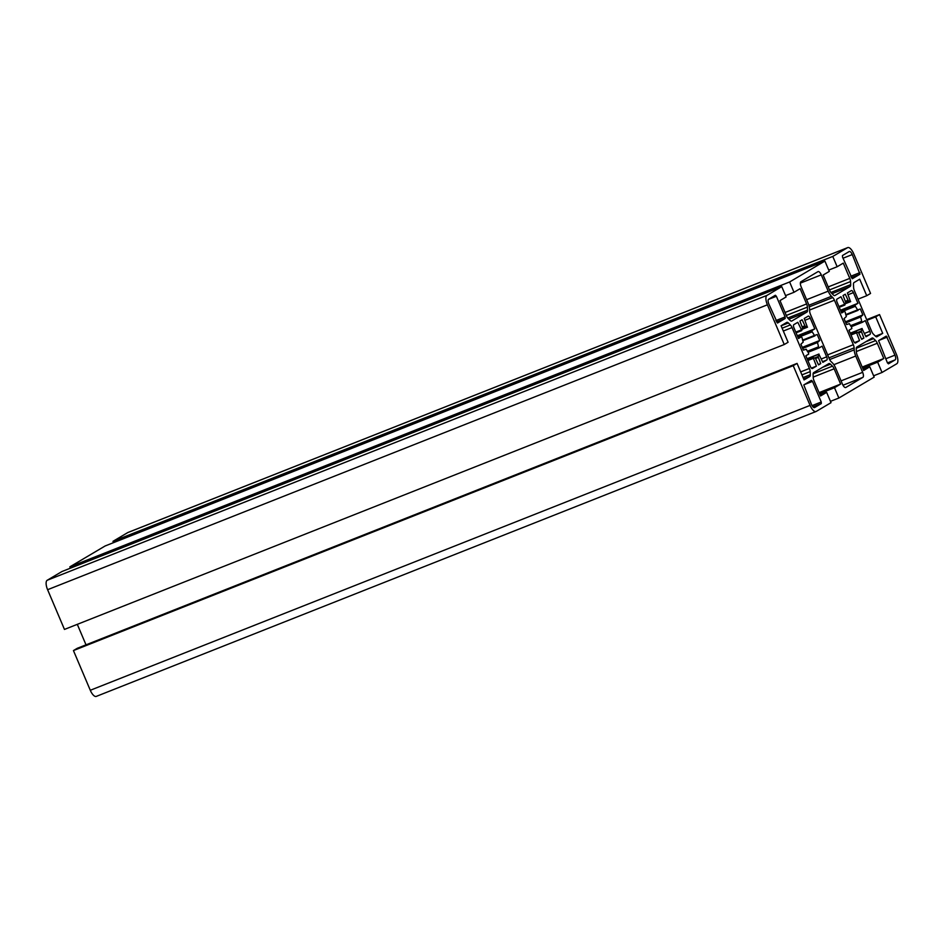 <?xml version="1.0" encoding="UTF-8"?>
<svg xmlns="http://www.w3.org/2000/svg" width="944" height="944" viewBox="0 0 944 944"><rect width="100%" height="100%" fill="white"/><g stroke="black" fill="none" stroke-linecap="round" stroke-linejoin="round"><path stroke-width="1.42" d="M856.255 331.958L859.559 340.607L855.583 342.955A2.808 1.097 -111.6 0 1 855.524 342.991A2.808 1.097 -111.6 0 1 853.529 340.949L848.986 330.247L851.854 328.547L851.618 327.249A16.839 6.62 -111.6 0 1 849.388 323.662L846.579 324.571L844.054 318.635L846.355 316.535A16.839 6.62 -111.6 0 1 845.258 312.275L844.538 311.26L841.647 312.971L837.104 302.269A2.808 1.097 -111.6 0 1 836.974 299.118L840.951 296.758L844.939 304.888A16.839 6.62 -111.6 0 1 845.753 302.505L843.063 295.507L845.269 294.209L848.408 300.935A16.839 6.62 -111.6 0 1 850.509 301.596L847.382 292.959L851.358 290.599A2.808 1.097 -111.6 0 1 851.417 290.575A2.808 1.097 -111.6 0 1 853.411 292.616L857.954 303.319L855.087 305.006L855.323 306.304A16.839 6.62 -111.6 0 1 857.553 309.903L860.362 308.983L862.875 314.918L860.586 317.031A16.839 6.62 -111.6 0 1 861.683 321.29L862.427 322.293L865.294 320.594L869.837 331.297A2.808 1.097 -111.6 0 1 869.967 334.447L865.99 336.796L862.002 328.665A16.839 6.62 -111.6 0 1 861.188 331.049L863.878 338.046L861.671 339.356L858.533 332.618A16.839 6.62 -111.6 0 1 856.432 331.969L850.65 334.164M813.091 357.505L816.407 366.154L812.43 368.502A2.808 1.097 -111.6 0 1 812.359 368.538A2.808 1.097 -111.6 0 1 810.377 366.496L805.834 355.794L808.689 354.094L808.465 352.796A16.839 6.62 -111.6 0 1 806.223 349.209L803.427 350.118L800.901 344.194L803.202 342.082A16.839 6.62 -111.6 0 1 802.105 337.822L801.385 336.807L798.494 338.518L793.951 327.816A2.808 1.097 -111.6 0 1 793.821 324.665L797.798 322.305L801.786 330.435A16.839 6.62 -111.6 0 1 802.601 328.052L799.91 321.066L802.117 319.756L805.244 326.482A16.839 6.62 -111.6 0 1 807.356 327.143L804.217 318.506L808.206 316.146A2.808 1.097 -111.6 0 1 808.265 316.122A2.808 1.097 -111.6 0 1 810.259 318.163L814.802 328.866L811.934 330.565L812.17 331.851A16.839 6.62 -111.6 0 1 814.401 335.45L817.209 334.542L819.722 340.465L817.421 342.578A16.839 6.62 -111.6 0 1 818.531 346.837L819.25 347.852L822.13 346.141L826.673 356.844A2.808 1.097 -111.6 0 1 826.814 359.994L822.838 362.343L818.849 354.212A16.839 6.62 -111.6 0 1 818.035 356.596L820.725 363.593L818.519 364.903L815.38 358.165A16.839 6.62 -111.6 0 1 813.28 357.516L813.091 357.505M882.026 372.479L877.649 362.166L883.785 358.531L877.306 343.25A4.496 1.77 68.4 0 0 875.619 340.607L873.613 338.636A4.496 1.77 68.4 0 0 872.114 338.023A4.496 1.77 68.4 0 0 872.02 338.07L856.822 347.062A4.496 1.77 68.4 0 0 856.243 348.914L856.373 351.994A4.496 1.77 68.4 0 0 857.164 355.18L863.654 370.449L869.79 366.815L874.168 377.128L838.874 398.026L834.496 387.713L840.632 384.078L834.154 368.797A4.496 1.77 68.4 0 0 832.466 366.154L830.46 364.183A4.496 1.77 68.4 0 0 828.962 363.57A4.496 1.77 68.4 0 0 828.856 363.617L813.657 372.62A4.496 1.77 68.4 0 0 813.091 374.461L813.221 377.541A4.496 1.77 68.4 0 0 814.011 380.727L820.501 395.996L826.637 392.362L831.015 402.675L816.241 411.419A8.413 3.304 -111.6 0 1 816.053 411.513A8.413 3.304 -111.6 0 1 810.082 405.389L793.22 365.67L797.066 363.405L804.064 379.913L809.751 376.55A4.496 1.77 68.4 0 0 810.318 374.697L810.188 371.617A4.496 1.77 68.4 0 0 809.397 368.443L792.051 327.568A4.496 1.77 68.4 0 0 790.364 324.925L788.358 322.954A4.496 1.77 68.4 0 0 786.859 322.341A4.496 1.77 68.4 0 0 786.765 322.388L781.077 325.751L788.087 342.259L784.252 344.525L767.389 304.818A8.413 3.304 -111.6 0 1 766.988 295.378L781.75 286.634L786.128 296.947L779.992 300.581L786.482 315.851A4.496 1.77 68.4 0 0 788.169 318.506L790.175 320.476A4.496 1.77 68.4 0 0 791.674 321.09A4.496 1.77 68.4 0 0 791.768 321.043L806.967 312.039A4.496 1.77 68.4 0 0 807.533 310.187L807.403 307.119A4.496 1.77 68.4 0 0 806.613 303.933L800.134 288.663L793.998 292.298L789.621 281.973L824.903 261.087L829.292 271.4L823.144 275.034L829.634 290.304A4.496 1.77 68.4 0 0 831.322 292.959L833.328 294.929A4.496 1.77 68.4 0 0 834.826 295.543A4.496 1.77 68.4 0 0 834.921 295.496L850.119 286.492A4.496 1.77 68.4 0 0 850.697 284.64L850.556 281.572A4.496 1.77 68.4 0 0 849.777 278.386L843.287 263.116L837.151 266.739L832.773 256.426L847.535 247.682A8.413 3.304 -111.6 0 1 847.724 247.599A8.413 3.304 -111.6 0 1 853.706 253.724L870.557 293.431L866.722 295.708L859.713 279.2L854.037 282.563A4.496 1.77 68.4 0 0 853.47 284.415L853.6 287.483A4.496 1.77 68.4 0 0 854.391 290.669L871.737 331.533A4.496 1.77 68.4 0 0 873.424 334.188L875.43 336.147A4.496 1.77 68.4 0 0 876.929 336.772A4.496 1.77 68.4 0 0 877.023 336.713L882.711 333.35L875.702 316.854L879.537 314.576L896.399 354.295A8.413 3.304 -111.6 0 1 896.8 363.735L882.026 372.479L873.601 375.806M879.537 314.576L866.698 319.662M875.702 316.854L866.97 320.311M882.711 333.35L875.489 336.206M866.722 295.708L857.99 299.165M832.773 256.426L112.985 541.325L127.759 532.581A8.413 3.304 -111.6 0 1 127.947 532.487A8.413 3.304 -111.6 0 1 128.136 532.428M113.551 542.647L112.985 541.325M837.151 266.739L828.726 270.078M824.903 261.087L105.126 545.974L69.832 566.872L789.621 281.973M70.399 568.194L69.832 566.872M793.998 292.298L785.573 295.625M781.75 286.634L61.974 571.521L47.2 580.265A8.413 3.304 -111.6 0 0 47.601 589.705L64.463 629.424L784.252 344.525M86.01 644.835L77.302 624.338M797.066 363.405L77.278 648.292L73.443 650.569L793.22 365.67M96.465 696.318A8.413 3.304 -111.6 0 1 96.276 696.401A8.413 3.304 -111.6 0 1 90.294 690.276L73.443 650.569M826.637 392.362L820.053 394.97M840.632 384.078L819.062 392.61M834.496 387.713L819.498 393.648M838.874 398.026L830.449 401.353M869.79 366.815L863.217 369.423M883.785 358.531L862.214 367.063M877.649 362.166L862.651 368.101M895.16 359.865L888.446 363.841L887.419 362.838L878.593 340.631L886.298 336.076L894.959 355.145A4.213 1.652 -111.6 0 1 895.16 359.865L887.454 362.909M812.489 381.376L821.245 402.002L821.315 403.584L814.601 407.56A4.213 1.652 -111.6 0 1 814.507 407.596A4.213 1.652 -111.6 0 1 811.521 404.539L803.792 384.916L811.462 380.373L812.489 381.376L804.264 384.633M862.863 377.364L845.8 387.477A4.484 1.77 -111.6 0 1 845.694 387.524A4.484 1.77 -111.6 0 1 842.508 384.255L835.593 367.948A8.697 3.422 68.4 0 0 832.325 362.815L831.039 361.564A4.496 1.77 -111.6 0 1 829.351 358.909L810.459 314.399A4.496 1.77 -111.6 0 1 809.669 311.213L809.586 309.254A8.697 3.422 68.4 0 0 808.052 303.083L801.137 286.775A4.484 1.77 -111.6 0 1 800.913 281.737L817.988 271.636A4.484 1.77 -111.6 0 1 818.082 271.589A4.484 1.77 -111.6 0 1 821.268 274.857L828.195 291.165A8.697 3.422 68.4 0 0 831.463 296.298L832.75 297.549A4.496 1.77 -111.6 0 1 834.437 300.204L853.329 344.713A4.496 1.77 -111.6 0 1 854.119 347.899L854.202 349.858A8.697 3.422 68.4 0 0 855.724 356.03L862.651 372.337A4.484 1.77 -111.6 0 1 862.863 377.364L842.992 385.235M852.267 254.573L859.996 274.197L852.29 278.751L842.532 257.098L842.473 255.529L849.187 251.552A4.213 1.652 -111.6 0 1 849.281 251.505A4.213 1.652 -111.6 0 1 852.267 254.573L843.016 258.231M785.196 318.482L777.49 323.037L768.829 303.968A4.213 1.652 -111.6 0 1 768.628 299.248L775.366 295.26L776.369 296.274L785.125 316.901L785.196 318.482L776.464 321.939M820.725 363.593L818.354 364.526M819.722 340.465L802.258 347.38M814.802 328.866L797.338 335.781M816.407 366.154L811.403 368.125M863.878 338.046L861.518 338.979M862.875 314.918L845.411 321.833M857.954 303.319L840.49 310.234M859.559 340.607L854.556 342.578M856.291 332.902L851.004 334.99M862.002 328.665L850.284 333.303M813.138 358.449L807.84 360.537M818.849 354.212L807.132 358.862M847.535 247.682L127.759 532.581M849.777 278.386L828.195 286.929M850.556 281.572L829.469 289.914M850.697 284.64L830.897 292.487M850.119 286.492L832.03 293.655M806.613 303.933L785.042 312.476M807.403 307.119L786.317 315.461M807.533 310.187L787.733 318.034M806.967 312.039L788.877 319.202M766.988 295.378L47.2 580.265M767.389 304.818L47.601 589.705M788.358 322.954L781.113 325.822M790.364 324.925L782.116 328.193M792.051 327.568L783.319 331.025M809.397 368.443L800.665 371.889M810.188 371.617L801.94 374.886M810.318 374.697L803.073 377.565M809.751 376.55L803.663 378.957M810.082 405.389L90.294 690.276M830.46 364.183L822.755 367.24M832.466 366.154L813.103 373.812M834.154 368.797L813.209 377.093M873.613 338.636L865.908 341.693M875.619 340.607L856.267 348.265M877.306 343.25L856.361 351.546M785.125 316.901L775.874 320.571M776.369 296.274L768.428 299.413M859.925 272.627L850.674 276.285M859.996 274.197L851.264 277.654M818.129 357.481L815.722 358.437M818.035 356.596L814.46 358.012M826.814 359.994L822.543 361.682M826.673 356.844L821.386 358.932M819.227 347.852L808.088 352.265L819.25 347.852M818.531 346.837L807.415 351.239M817.421 342.578L802.695 348.407M817.457 341.811L802.424 347.758M814.896 335.899L802.789 340.69L814.92 335.887M814.401 335.45L802.624 340.111M812.17 331.851L798.046 337.445M811.934 330.565L797.538 336.253M810.259 318.163L804.961 320.252M807.356 327.143L802.081 329.232M805.244 326.482L802.612 327.533M804.701 325.869L802.341 326.801M801.067 330.011L795.78 332.111M861.282 331.934L858.887 332.89M861.188 331.049L857.612 332.465M869.967 334.447L865.707 336.135M869.837 331.297L864.539 333.385M862.379 322.305L851.24 326.718L862.403 322.293M861.683 321.29L850.568 325.692M860.586 317.031L845.848 322.86M860.609 316.264L845.576 322.211M858.049 310.352L845.942 315.143L858.072 310.34M857.553 309.903L845.789 314.564M855.323 306.304L841.198 311.898M855.087 305.006L840.691 310.706M853.411 292.616L848.125 294.705M850.509 301.596L845.234 303.685M848.408 300.935L845.777 301.986M847.865 300.322L845.494 301.254M844.219 304.464L838.933 306.564M862.651 372.337L841.08 380.869M855.724 356.03L833.847 364.691M854.202 349.858L829.658 359.57M854.119 347.899L828.915 357.87M853.329 344.713L827.64 354.885M834.437 300.204L809.622 310.021M832.75 297.549L809.256 306.847M831.463 296.298L808.843 305.254M828.195 291.165L806.624 299.696M821.268 274.857L800.347 283.141M821.245 402.002L812.064 405.637M821.315 403.584L812.973 406.888M894.959 355.145L885.708 358.803M887.289 337.091L879.065 340.347M847.724 247.599L127.947 532.487M816.053 411.513L96.276 696.401M818.967 354.035L807.073 358.732M807.509 327.167L802.046 329.326M801.668 330.624L796.087 332.831M813.114 357.493L807.498 359.711M862.12 328.477L850.237 333.185M850.674 301.62L845.199 303.779M844.821 305.077L839.24 307.284"/></g></svg>
